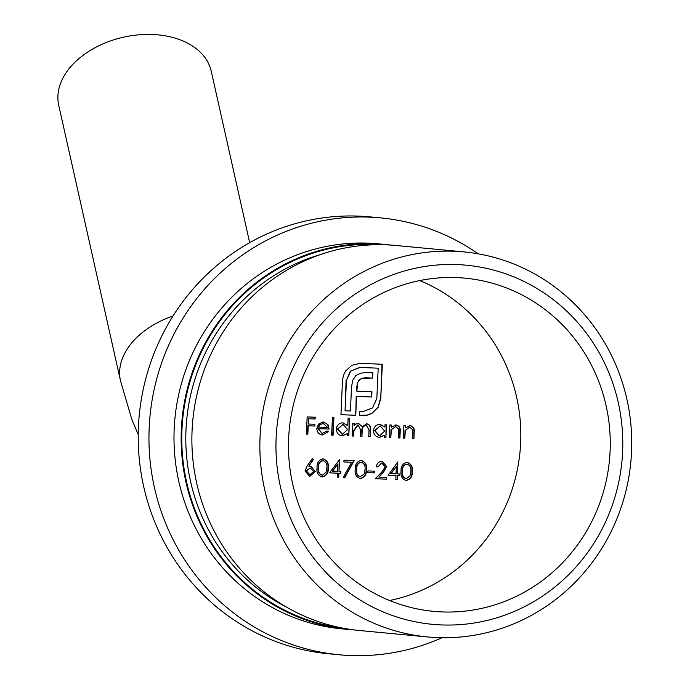 <?xml version="1.0" encoding="UTF-8"?>
<svg xmlns="http://www.w3.org/2000/svg" width="690" height="690" viewBox="0 0 690 690"><rect width="100%" height="100%" fill="white"/><g stroke="black" fill="none" stroke-linecap="round" stroke-linejoin="round"><path stroke-width="1.03" d="M319.919 254.765A189.474 182.117 95.4 0 0 186.671 419.986A189.474 182.117 95.4 0 0 286.678 607.209M343.637 628.288A192.726 185.239 -84.6 0 1 182.479 421.676A192.726 185.239 -84.6 0 1 375.826 244.493A192.726 185.239 -84.6 0 1 379.819 244.7M437.02 637.586A193.381 185.869 -84.6 0 1 427.636 636.948A193.381 185.869 -84.6 0 1 260.346 431.845A193.381 185.869 -84.6 0 1 454.563 251.263A193.381 185.869 -84.6 0 1 463.956 251.902A193.381 185.869 -84.6 0 1 631.247 456.996A193.381 185.869 -84.6 0 1 437.02 637.586M427.636 636.948L359.663 630.539A193.381 185.869 -84.6 0 1 192.372 425.437A193.381 185.869 -84.6 0 1 386.59 244.855A193.381 185.869 -84.6 0 1 395.974 245.485L463.956 251.902M457.556 264.606A180.357 173.354 95.4 0 0 276.147 437.589A180.357 173.354 95.4 0 0 441.195 624.916A180.357 173.354 95.4 0 0 622.596 451.933A180.357 173.354 95.4 0 0 457.556 264.606M389.565 600.507A167.334 160.839 95.4 0 0 520.053 451.424A167.334 160.839 95.4 0 0 419.736 280.58M441.781 611.909A167.334 160.839 95.4 0 0 609.848 455.642A167.334 160.839 95.4 0 0 465.086 278.165A167.334 160.839 95.4 0 0 456.961 277.613A167.334 160.839 95.4 0 0 288.903 433.881A167.334 160.839 95.4 0 0 433.665 611.357A167.334 160.839 95.4 0 0 441.781 611.909M442.083 637.724A219.42 210.899 -84.6 0 1 349.977 655.5A219.42 210.899 -84.6 0 1 339.325 654.775L328.595 653.766A219.42 210.899 -84.6 0 1 138.768 421.047A219.42 210.899 -84.6 0 1 359.145 216.134A219.42 210.899 -84.6 0 1 369.797 216.858L380.535 217.876A219.42 210.899 -84.6 0 1 478.291 253.842M339.325 654.775A219.42 210.899 -84.6 0 1 149.506 422.056A219.42 210.899 -84.6 0 1 369.883 217.152A219.42 210.899 -84.6 0 1 380.535 217.876M138.233 434.545L131.842 419.486L120.474 380.716L58.754 105.38A78.134 52.362 -12.6 0 1 152.671 34.5A78.134 52.362 -12.6 0 1 211.235 71.199L249.677 242.673M354.298 629.953A193.381 185.869 -84.6 0 1 348.924 629.522A193.381 185.869 -84.6 0 1 181.634 424.428A193.381 185.869 -84.6 0 1 375.86 243.837A193.381 185.869 -84.6 0 1 385.244 244.476A193.381 185.869 -84.6 0 1 390.6 245.062M385.244 244.476L378.086 243.803A193.381 185.869 95.4 0 0 368.702 243.165A193.381 185.869 95.4 0 0 174.484 423.746A193.381 185.869 95.4 0 0 341.774 628.849L348.924 629.522M406.652 462.326C410.817 463.628 412.586 466.725 411.947 471.615C412.137 476.531 410.102 479.464 405.824 480.413L406.186 480.447C402.072 479.127 400.364 476.04 401.062 471.184C400.795 466.276 402.779 463.335 407.005 462.36C411.171 463.654 412.939 466.75 412.31 471.65C412.499 476.566 410.455 479.498 406.186 480.447L405.867 480.421M381.898 463.085L377.879 466.897L376.395 466.837C376.826 463.352 378.715 461.515 382.053 461.325L386.814 466.647L383.192 472.685L378.845 477.109L386.538 477.42L386.46 479.188L375.222 478.722L381.958 471.865L385.331 466.725L381.536 463.05L377.879 466.897M360.827 460.428C365.001 461.731 366.761 464.827 366.131 469.718C366.321 474.634 364.277 477.566 360.007 478.515L360.37 478.55C356.247 477.23 354.539 474.142 355.247 469.286C354.979 464.379 356.954 461.438 361.189 460.463C365.355 461.765 367.123 464.862 366.485 469.752C366.675 474.668 364.639 477.601 360.37 478.55L360.051 478.532M329.579 472.857L339.532 459.566L338.997 471.477L340.903 471.555L340.826 473.323L338.911 473.245L338.73 477.213L337.246 477.152L337.427 473.176L329.579 472.857M307.085 466.086L312.38 458.436L313.484 459.419L308.792 466.19L310.836 466.121L315.192 471.399L309.784 476.454L305.014 471.011L307.085 466.086M395.974 424.997C399.277 425.696 400.683 427.878 400.209 431.561L399.915 437.978L398.432 437.917L398.656 429.137L395.646 426.532L391.385 429.689L390.79 437.607L389.307 437.538L389.876 424.962L391.368 425.031L391.264 427.3L396.25 425.023M395.732 426.541L391.385 429.689M366.709 423.789C369.719 424.479 370.996 426.532 370.53 429.939L370.22 436.753L368.736 436.692L369.038 429.87L366.373 425.316C363.311 425.946 361.905 428.007 362.164 431.517L361.948 436.408L360.456 436.347L360.749 429.956L358.093 424.98L353.91 430.776L353.668 436.063L352.185 436.002L352.754 423.427L354.246 423.488L354.143 425.678L355.902 423.979L358.662 423.462L362.129 426.636L366.942 423.807M331.614 435.149L332.416 417.502L333.9 417.562L333.098 435.218L331.614 435.149L333.098 435.218M306.369 434.105L307.145 416.898L315.209 417.234L315.132 419.003L308.551 418.727L308.309 424.022L314.89 424.29L314.812 426.058L308.232 425.782L307.852 434.165L306.369 434.105L307.852 434.165M326.991 431.112L328.009 431.724L322.618 435.002C318.866 434.51 316.934 432.268 316.831 428.274L318.418 424.134L323.248 421.987L328.009 424.661L329.121 429.085L318.306 428.637L322.204 433.423L327.077 430.983L328.362 431.759L322.144 434.967M323.248 421.987L323.688 422.021M347.406 433.631L342.361 435.821C338.531 435.295 336.53 433.027 336.349 429.016C336.927 425.066 339.144 422.996 342.999 422.806L347.769 425.661L348.105 418.157L349.597 418.218L348.795 435.864L347.312 435.804L347.406 433.631L341.955 435.787M384.528 435.166L379.483 437.356C375.653 436.83 373.652 434.562 373.471 430.551C374.049 426.601 376.266 424.531 380.121 424.341L384.899 427.093L385.003 424.764L386.486 424.824L385.917 437.4L384.434 437.339L384.528 435.166L379.077 437.322M380.121 424.341L380.561 424.376M409.972 425.575C413.276 426.273 414.69 428.464 414.207 432.138L413.914 438.564L412.43 438.495L412.655 429.715L409.644 427.11L405.384 430.267L404.797 438.185L403.305 438.124L403.883 425.549L405.366 425.609L405.263 427.878L410.248 425.601M409.739 427.119L405.384 430.267M322.644 458.85C326.819 460.144 328.587 463.24 327.948 468.131C328.138 473.055 326.094 475.988 321.825 476.937L322.187 476.971C318.064 475.652 316.365 472.564 317.064 467.699C316.796 462.8 318.78 459.859 323.006 458.876C327.172 460.178 328.94 463.275 328.302 468.165C328.492 473.09 326.456 476.022 322.187 476.971L321.868 476.945M343.887 461.955L343.965 460.187L354.151 460.609L344.655 477.903L343.404 477.109L351.555 462.274L343.887 461.955L351.555 462.274M367.839 472.667L367.925 470.908L374.282 471.166L374.204 472.935L367.839 472.667L374.204 472.935M388.125 475.281L397.776 461.972L397.544 473.901L399.45 473.978L399.372 475.746L397.457 475.669L397.276 479.636L395.793 479.576L395.974 475.608L388.125 475.281L395.974 475.608M351.822 365.295L360.327 363.345L382.32 364.26L380.759 398.665L378.163 407.247L372.014 413.319L367.718 415.07L359.283 415.449L359.464 411.361L363.113 411.507L372.531 407.954L376.826 398.501L378.206 368.184L360.146 367.434L350.727 371.065L346.432 380.44L345.06 410.766L350.434 410.981L351.521 386.9L352.719 380.345L355.686 375.791L360.37 373.187L366.89 372.522L372.824 372.773L372.583 378.077L362.138 378.224L359.516 379.836L357.739 382.562L356.79 391.135L371.962 391.765L371.72 397L356.558 396.371L355.755 415.302L340.946 414.69L342.507 380.285L343.422 375.438L345.474 371.134L351.822 365.295M314.847 417.217L315.132 419.003M314.769 418.968L308.551 418.727M308.197 418.692L308.309 424.022M314.528 424.281L314.812 426.058M314.45 426.023L308.232 425.782M307.878 425.756L307.498 434.139M322.894 421.952L328.009 424.661M327.647 424.626L329.121 429.085M328.768 429.051L318.306 428.637M317.943 428.602L322.04 433.406M323.386 423.539L319.729 424.548L318.176 427.058L327.707 427.472L323.256 423.531L320.082 424.583L318.53 427.093M333.537 417.554L332.735 435.183M349.235 418.2L348.795 435.864M348.433 435.83L347.312 435.787M342.637 422.772L347.769 425.661M343.111 424.359L337.479 429.059L342.05 434.234M347.596 429.542L342.947 424.35L337.833 429.094L342.481 434.277L347.596 429.542M342.585 424.315L343.301 424.376M353.884 423.479L354.143 425.678M358.455 423.444L362.129 426.636M366.347 423.755C369.366 424.445 370.634 426.498 370.168 429.905L370.22 436.753M369.857 436.718L368.736 436.666M366.019 425.281C362.949 425.911 361.543 427.973 361.81 431.483L361.948 436.408M361.586 436.373L360.465 436.33M357.739 424.945L353.556 430.741L353.668 436.063M353.315 436.028L352.185 435.985M386.124 424.807L385.917 437.4M385.555 437.365L384.434 437.322M379.759 424.307L384.899 427.093M380.233 425.894L374.601 430.595L379.172 435.77M384.718 431.078L380.069 425.885L374.955 430.629L379.603 435.813L384.718 431.078M391.006 425.014L391.264 427.3M395.62 424.962C398.915 425.661 400.329 427.843 399.846 431.526L399.915 437.978M399.553 437.943L398.432 437.9M391.023 429.654L390.79 437.607M390.437 437.572L389.307 437.52M405.004 425.592L405.263 427.878M409.619 425.54C412.922 426.239 414.328 428.43 413.845 432.104L413.914 438.564M413.56 438.53L412.43 438.478M405.021 430.241L404.797 438.185M404.435 438.15L403.314 438.098M312.26 458.617L313.484 459.419M313.122 459.385L308.792 466.19M310.647 466.104L315.192 471.399M314.838 471.365L309.784 476.454M310.198 467.855L306.136 471.098L309.543 474.66M313.709 471.434L310.129 467.855L306.489 471.132L309.948 474.694L313.709 471.434M322.972 460.644C319.737 461.55 318.262 463.922 318.547 467.76C317.918 471.546 319.168 474.03 322.316 475.203L325.999 472.4L326.819 468.096C327.37 464.318 326.085 461.834 322.972 460.644L322.618 460.609C319.375 461.524 317.9 463.887 318.194 467.725C317.555 471.52 318.815 473.995 321.954 475.177L322.247 475.203M339.17 459.635L338.997 471.477M340.541 471.537L340.826 473.323M340.463 473.288L338.911 473.245M338.557 473.211L338.73 477.213M338.376 477.178L337.246 477.135M329.596 472.84L337.427 473.176M337.85 463.939L332.218 471.175L337.505 471.417L337.85 463.939L332.58 471.21M353.78 460.592L344.37 477.722M361.155 462.231L360.801 462.197C357.558 463.102 356.083 465.474 356.376 469.304C355.738 473.099 356.997 475.582 360.137 476.756L364.182 473.978L365.001 469.683C365.553 465.897 364.268 463.413 361.155 462.231C357.92 463.137 356.445 465.509 356.73 469.338C356.1 473.133 357.351 475.617 360.499 476.79M373.928 471.158L373.851 472.9M377.525 466.863L376.395 466.82M382.234 461.334L386.814 466.647M386.46 466.613L382.829 472.65L378.845 477.109M386.184 477.411L386.46 479.188M386.107 479.153L375.239 478.705M397.716 462.059L397.544 473.901M399.087 473.961L399.372 475.746M399.01 475.712L397.457 475.669M397.104 475.634L397.276 479.636M396.923 479.602L395.793 479.559M396.396 466.362L390.764 473.599L396.051 473.84L396.396 466.362L391.127 473.633M406.979 464.12C403.736 465.034 402.261 467.397 402.546 471.236C401.916 475.031 403.167 477.514 406.315 478.688L409.998 475.876L410.826 471.581C411.369 467.794 410.093 465.31 406.979 464.12L406.617 464.094C403.383 465 401.908 467.372 402.192 471.201C401.554 474.996 402.813 477.48 405.953 478.653L406.246 478.679M381.967 364.242L380.759 398.665M380.406 398.63L378.163 407.247M377.801 407.212L372.014 413.319M371.651 413.284L367.356 415.035L362.923 415.596M362.569 415.561L359.283 415.432M360.146 367.434L378.206 368.184M359.783 367.399L350.727 371.065M350.373 371.03L346.432 380.44M346.078 380.406L345.06 410.766M372.462 372.755L372.583 378.077M372.221 378.042L365.752 377.792M365.389 377.758L362.138 378.224M361.784 378.189L359.516 379.836M359.162 379.802L357.739 382.562M357.377 382.527L357.015 386.262M356.661 386.228L356.79 391.135M371.599 391.756L371.72 397M371.358 396.966L356.558 396.371M356.195 396.345L355.885 411.214M355.583 411.18L355.755 415.302M355.402 415.268L340.946 414.673M120.474 380.716A78.134 52.362 -12.6 0 1 173.018 315.986"/></g></svg>

